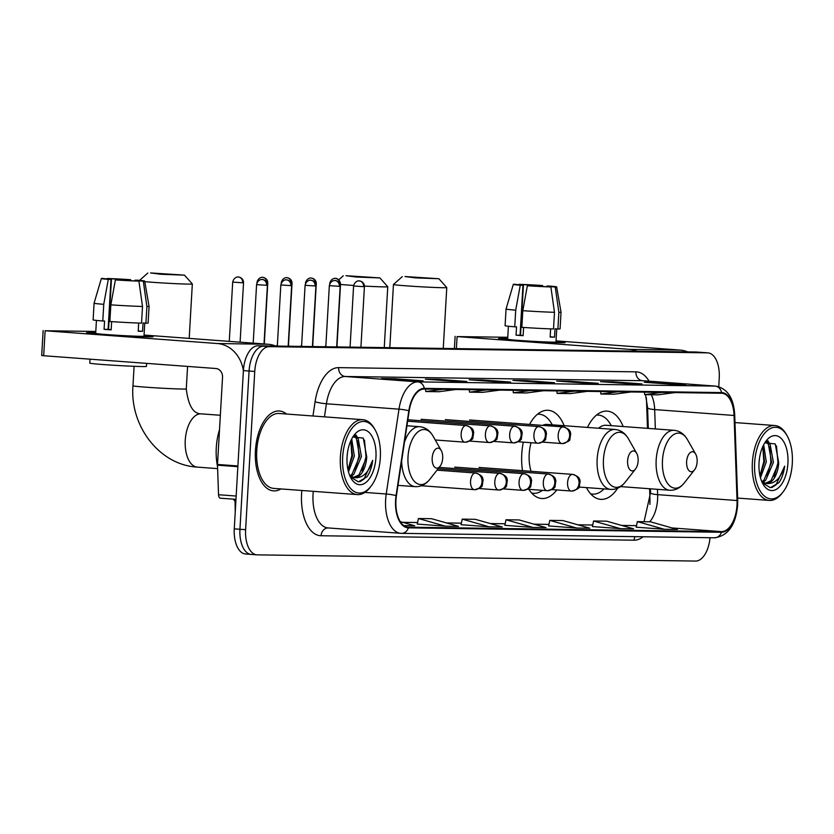 <?xml version="1.0" encoding="UTF-8"?>
<svg xmlns="http://www.w3.org/2000/svg" width="834" height="834" viewBox="0 0 834 834"><rect width="100%" height="100%" fill="white"/><g stroke="black" fill="none" stroke-linecap="round" stroke-linejoin="round"><path stroke-width="1.25" d="M564.159 425.705A44.233 23.175 94.2 0 0 548.24 410.297A44.233 23.175 94.2 0 0 529.538 424.423M523.314 442.145A44.233 23.175 94.2 0 0 521.771 454.071A44.233 23.175 94.2 0 0 522.511 470.678M623.165 426.539A44.233 23.175 94.2 0 0 607.256 411.131A44.233 23.175 94.2 0 0 587.449 427.425M647.486 428.342L646.558 401.707A33.381 17.493 94.2 0 0 646.235 397.297M649.863 504.414A33.381 17.493 94.2 0 0 649.947 498.44L649.603 488.745M528.902 489.339A44.233 23.175 94.2 0 0 541.693 498.513A44.233 23.175 94.2 0 0 556.82 489.954M586.458 487.609A44.233 23.175 94.2 0 0 600.709 499.347A44.233 23.175 94.2 0 0 617.66 488.203M234.854 500.953A25.03 13.115 -85.8 0 1 233.374 499.159M697.036 352.073A25.03 13.115 94.2 0 0 696.619 352.031A25.03 13.115 94.2 0 0 696.213 352.011L257.977 345.808A25.03 13.115 94.2 0 0 243.403 370.609L234.271 528.85A25.03 13.115 94.2 0 0 245.561 553.995L251.232 554.422A25.03 13.115 94.2 0 0 251.639 554.433M696.619 352.031L702.291 352.448A25.03 13.115 94.2 0 0 701.884 352.438L263.648 346.225A25.03 13.115 94.2 0 0 249.074 371.026L239.942 529.267A25.03 13.115 94.2 0 0 251.232 554.422A25.03 13.115 94.2 0 1 239.942 529.267L249.074 371.026A25.03 13.115 94.2 0 1 263.648 346.225L701.884 352.438A25.03 13.115 94.2 0 1 702.291 352.448A25.03 13.115 94.2 0 1 702.708 352.49M286.51 414.029A40.053 20.986 94.2 0 0 279.411 410.995A40.053 20.986 94.2 0 0 255.433 450.641A40.053 20.986 94.2 0 0 273.479 490.882A40.053 20.986 94.2 0 0 280.954 488.933A40.053 20.986 94.2 0 1 273.479 490.882A40.053 20.986 94.2 0 1 255.433 450.641A40.053 20.986 94.2 0 1 279.411 410.995A40.053 20.986 94.2 0 1 286.51 414.029M736.985 505.164A26.709 13.99 -85.8 0 1 721.431 531.612L408.41 527.182A26.709 13.99 -85.8 0 1 407.972 527.161A26.709 13.99 -85.8 0 1 396.421 495.709L409.192 410.87A26.709 13.99 -85.8 0 1 424.256 389.04L721.535 393.252A26.709 13.99 -85.8 0 1 721.973 393.273A26.709 13.99 -85.8 0 1 734.056 415.468L737.037 500.536A26.709 13.99 -85.8 0 1 736.985 505.164M737.329 505.164A27.376 14.345 94.2 0 0 737.392 500.421L734.41 415.363A27.376 14.345 94.2 0 0 721.566 392.585L424.298 388.373A27.376 14.345 94.2 0 0 408.848 410.745L396.077 495.584A27.376 14.345 94.2 0 0 408.368 527.849L721.4 532.28A27.376 14.345 94.2 0 0 737.329 505.164M417.281 524.075L445.346 526.181L458.481 526.358L431.585 518.706L418.449 518.519L417.281 524.096M718.752 386.663L719.242 378.021A25.03 13.115 94.2 0 0 707.962 352.876A25.03 13.115 94.2 0 0 707.555 352.855L269.319 346.652A25.03 13.115 94.2 0 0 254.745 371.453L245.613 529.684A25.03 13.115 94.2 0 0 256.903 554.839A25.03 13.115 94.2 0 0 257.31 554.86L695.546 561.063A25.03 13.115 94.2 0 0 710.015 537.721M453.706 381.263L425.35 379.157L438.486 379.345L466.842 381.451L453.706 381.263M409.921 380.648L381.565 378.542L394.701 378.73L423.057 380.836L409.921 380.648M585.041 383.129L556.695 381.023L569.82 381.211L598.176 383.306L585.041 383.129M628.826 383.744L600.47 381.638L613.605 381.826L641.961 383.932L628.826 383.744M672.6 384.359L644.255 382.264L657.38 382.441L685.736 384.547L672.6 384.359M497.481 381.889L469.135 379.783L482.261 379.97L510.617 382.066L497.481 381.889M541.266 382.504L512.91 380.398L526.046 380.585L554.401 382.691L541.266 382.504M403.823 525.587L414.707 525.743L400.247 521.625M576.69 528.037L589.826 528.224L562.919 520.562L549.794 520.374L548.616 525.952L576.69 528.037L549.794 520.374M620.465 528.652L633.6 528.839L606.704 521.177L593.568 521L592.401 526.577L620.465 528.652L593.568 521M664.25 529.277L677.385 529.465L650.478 521.803L637.353 521.615L636.175 527.192L664.25 529.277L637.353 521.615M489.131 526.796L502.266 526.984L475.359 519.321L462.224 519.134L461.056 524.711L489.131 526.796L462.224 519.134M532.905 527.422L546.041 527.599L519.144 519.947L506.009 519.759L504.841 525.337L532.905 527.422L506.009 519.759M526.046 380.585L526.004 381.367M553.818 382.681A6.672 5.682 90.8 0 1 554.11 382.681A6.672 5.682 90.8 0 1 554.401 382.691M482.261 379.97L482.219 380.752M510.033 382.066A6.672 5.682 90.8 0 1 510.325 382.055A6.672 5.682 90.8 0 1 510.617 382.066M657.38 382.441L657.338 383.233M685.162 384.537A6.672 5.682 90.8 0 1 685.444 384.537A6.672 5.682 90.8 0 1 685.736 384.547M613.605 381.826L613.563 382.608M641.377 383.921A6.672 5.682 90.8 0 1 641.669 383.921A6.672 5.682 90.8 0 1 641.961 383.932M569.82 381.211L569.778 381.993M597.603 383.306A6.672 5.682 90.8 0 1 597.884 383.296A6.672 5.682 90.8 0 1 598.176 383.306M394.701 378.73L394.659 379.512M422.473 380.825A6.672 5.682 90.8 0 1 422.765 380.815A6.672 5.682 90.8 0 1 423.057 380.836M438.486 379.345L438.444 380.127M466.258 381.44A6.672 5.682 90.8 0 1 466.55 381.44A6.672 5.682 90.8 0 1 466.842 381.451M445.346 526.181L418.449 518.519M530.382 390.541L513.327 392.783L526.462 392.97L543.518 390.729M513.327 392.783L513.098 390.302M574.167 391.167L557.112 393.408L570.247 393.596L587.292 391.354M557.112 393.408L556.883 390.917M617.942 391.782L600.887 394.023L614.022 394.211L631.077 391.97M600.887 394.023L600.657 391.542M661.727 392.407L644.672 394.649L657.807 394.836L674.852 392.595M644.672 394.649L644.442 392.157M486.608 389.926L469.552 392.168L482.688 392.355L499.733 390.114M469.552 392.168L469.323 389.687M442.823 389.311L425.767 391.542L438.903 391.73L455.958 389.488M425.767 391.542L425.538 389.061M503.455 338.5A33.381 0.897 -176.7 0 1 507.687 338.594A33.381 0.897 -176.7 0 0 503.455 338.5A33.381 0.897 -176.7 0 0 498.523 338.729A33.381 0.897 -176.7 0 0 523.429 340.991A33.381 0.897 -176.7 0 0 560.167 342.711A33.381 0.897 -176.7 0 1 522.689 340.939A33.381 0.897 -176.7 0 1 498.492 338.687A33.381 0.897 -176.7 0 1 503.455 338.5M556.007 341.387A33.381 0.897 -176.7 0 1 565.098 342.566A33.381 0.897 -176.7 0 1 560.167 342.711A33.381 0.897 -176.7 0 0 565.139 342.524A33.381 0.897 -176.7 0 0 556.007 341.387M687.706 351.896A33.381 28.419 -89.2 0 0 680.117 350.082L556.038 340.877M636.926 351.177A33.381 28.419 -89.2 0 0 629.326 349.363L457.084 336.582L456.396 348.622M507.76 337.29L457.084 336.582M520.562 334.622L523.45 284.655L539.911 285.499L539.869 286.343M546.968 286.656L547 286.02L551.649 286.594L550.878 286.969L554.474 312.302L553.515 328.961A27.543 0.74 -176.7 0 1 521.844 327.335L522.803 310.686L527.359 285.739L550.878 286.948A21.694 0.584 -176.7 0 1 527.359 285.739M556.726 328.94L555.976 342.003A24.196 0.646 -176.7 0 1 552.369 342.128A24.196 0.646 -176.7 0 1 525.191 340.845A24.196 0.646 -176.7 0 1 507.656 339.209L508.396 326.24M547 286.02L549.7 286.062A21.694 0.584 -176.7 0 1 556.643 286.886L561.032 312.208L560.073 328.867A27.543 0.74 -176.7 0 1 557.894 329.023L555.017 328.815L554.537 337.144A24.196 0.646 -176.7 0 1 552.661 337.134A24.196 0.646 -176.7 0 1 550.159 337.082L550.628 328.877M523.147 335.466L520.082 335.226L522.96 285.259L520.27 285.218L515.714 310.154L514.755 326.813L516.527 326.834L516.048 335.164A24.196 0.646 -176.7 0 0 523.137 335.695L523.616 327.46M514.755 326.813A27.543 0.74 -176.7 0 1 505.091 325.698L506.05 309.039A27.543 0.74 -176.7 0 1 506.05 309.028A27.543 0.74 -176.7 0 0 515.714 310.154M557.894 329.023L558.853 312.364L555.256 287.011L550.899 286.688M561.032 312.208A27.543 0.74 -176.7 0 1 558.853 312.364M554.474 312.302A27.543 0.74 -176.7 0 1 522.803 310.686M556.643 286.886A21.694 0.584 -176.7 0 1 555.256 287.011M520.27 285.218A21.694 0.584 -176.7 0 1 513.317 284.384A21.694 0.584 -176.7 0 1 514.703 284.269L519.05 284.853M522.96 285.259L519.071 284.592M523.45 284.655L519.019 284.582M519.082 284.331A21.694 0.584 -176.7 0 1 542.611 285.53L539.911 285.499M542.673 286.479L542.611 285.53M554.537 337.144L550.179 336.821M520.082 335.226L516.048 335.164M754.645 462.818A35.883 18.807 94.2 0 0 763.11 494.896A35.883 18.807 94.2 0 0 782.918 492.154A35.883 18.807 94.2 0 0 792.3 463.35A35.883 18.807 94.2 0 0 787.108 435.723A35.883 18.807 94.2 0 0 767.353 430.542A35.883 18.807 94.2 0 0 754.645 462.818M787.108 435.723L786.316 434.347A37.551 19.682 94.2 0 0 774.838 425.528A37.551 19.682 94.2 0 0 752.351 462.703A37.551 19.682 94.2 0 0 769.282 500.431A37.551 19.682 94.2 0 0 781.938 493.394L782.918 492.154M759.409 458.867L759.023 462.891A27.543 14.428 94.2 0 0 763.068 484.168A27.543 14.428 94.2 0 0 778.205 488.026A27.543 14.428 94.2 0 0 787.921 463.287A27.543 14.428 94.2 0 0 781.458 438.705A27.543 14.428 94.2 0 0 766.29 440.696A27.543 14.428 94.2 0 0 759.023 462.88M763.673 444.783L766.31 461.9L760.462 477.746M762.839 446.492L764.538 461.765L759.972 475.787M766.269 441.666L770.147 444.397L773.399 462.422L765.706 480.29L762.714 482.281M765.8 441.989L768.375 444.272L771.627 462.286L763.934 480.155L761.869 481.687M762.307 482.719L770.335 487.702L778.883 482.73C781.885 478.403 783.814 472.878 784.669 466.164C780.707 478.445 774.671 484.22 766.571 483.48A20.86 10.936 94.2 0 0 778.716 462.818L771.023 480.686L765.31 483.345M766.571 483.48L761.807 481.645M778.716 462.818L775.266 443.949L764.799 442.812M784.669 466.164L775.964 484.898L771.867 487.546M776.464 445.94L777.986 462.62L774.171 476.787M767.343 441.092L768.114 442.437M769.761 446.638L770.897 462.088L767.082 476.266M763.683 481.791L763.089 482.511M762.808 446.576L763.808 461.567L759.993 475.734M768.02 440.842L769.574 443.709M405.001 276.544L415.342 277.868L438.913 278.744L405.001 276.544M438.913 278.744L446.763 287.542A26.709 0.719 -176.7 0 1 446.774 287.563A26.709 0.719 -176.7 0 1 442.802 287.709A26.709 0.719 -176.7 0 1 412.809 286.291A26.709 0.719 -176.7 0 1 393.45 284.488A26.709 0.719 -176.7 0 1 393.471 284.467L402.269 276.627M686.622 461.682A10.018 5.244 94.2 0 0 688.988 470.637A10.018 5.244 94.2 0 0 694.514 469.876A10.018 5.244 94.2 0 0 697.13 461.838A10.018 5.244 94.2 0 0 695.681 454.123A10.018 5.244 94.2 0 0 690.166 452.674A10.018 5.244 94.2 0 0 686.622 461.682M590.628 493.822A39.636 20.767 94.2 0 0 592.547 494.135A39.636 20.767 94.2 0 0 604.004 488.912M611.332 425.653L610.061 423.578A39.636 20.767 94.2 0 0 598.416 415.071A39.636 20.767 94.2 0 0 596.477 415.103M620.559 486.587L669.712 490.236A30.045 15.742 94.2 0 1 656.17 460.055A30.045 15.742 94.2 0 1 674.153 430.323L606.203 425.277A30.045 15.742 94.2 0 0 598.562 428.249M345.985 275.7L356.327 277.034L379.908 277.91L345.985 275.7M379.908 277.91L387.747 286.708A26.709 0.719 -176.7 0 1 387.758 286.729A26.709 0.719 -176.7 0 1 383.786 286.875A26.709 0.719 -176.7 0 1 364.427 286.093M353.658 285.447A26.709 0.719 -176.7 0 1 340.522 284.457M627.606 460.848A10.018 5.244 94.2 0 0 629.972 469.803A10.018 5.244 94.2 0 0 635.498 469.031A10.018 5.244 94.2 0 0 638.114 460.993A10.018 5.244 94.2 0 0 636.665 453.289A10.018 5.244 94.2 0 0 631.161 451.84A10.018 5.244 94.2 0 0 627.606 460.848M531.07 442.729A30.045 15.742 94.2 0 0 529.204 454.176A30.045 15.742 94.2 0 0 531.039 471.304M531.612 492.988A39.636 20.767 94.2 0 0 533.531 493.301A39.636 20.767 94.2 0 0 542.423 490.35M552.316 424.819L551.045 422.744A39.636 20.767 94.2 0 0 539.4 414.237A39.636 20.767 94.2 0 0 537.461 414.269M579.077 487.056L610.696 489.402A30.045 15.742 94.2 0 1 597.154 459.221A30.045 15.742 94.2 0 1 615.138 429.479L547.187 424.443A30.045 15.742 94.2 0 0 542.559 425.382M150.547 272.937L160.889 274.261L184.47 275.137L150.547 272.937M184.47 275.137L192.32 283.935A26.709 0.719 -176.7 0 1 192.331 283.956A26.709 0.719 -176.7 0 1 188.348 284.102A26.709 0.719 -176.7 0 1 144.782 281.663M432.179 458.085A10.018 5.244 94.2 0 0 434.535 467.03A10.018 5.244 94.2 0 0 440.071 466.269A10.018 5.244 94.2 0 0 442.687 458.231A10.018 5.244 94.2 0 0 441.238 450.527A10.018 5.244 94.2 0 0 435.723 449.078A10.018 5.244 94.2 0 0 432.179 458.085M336.769 345.286L337.614 346.934M312.51 344.942L313.355 346.59M288.262 344.598L289.096 346.246M91.49 332.672A33.381 0.897 -176.7 0 1 95.722 332.766A33.381 0.897 -176.7 0 0 91.49 332.672A33.381 0.897 -176.7 0 0 86.548 332.891A33.381 0.897 -176.7 0 1 91.49 332.672M144.042 335.549A33.381 0.897 -176.7 0 1 153.133 336.728A33.381 0.897 -176.7 0 1 148.202 336.873A33.381 0.897 -176.7 0 1 111.464 335.153A33.381 0.897 -176.7 0 1 86.548 332.891A33.381 0.897 -176.7 0 0 110.713 335.101A33.381 0.897 -176.7 0 0 148.202 336.873A33.381 0.897 -176.7 0 0 153.164 336.696A33.381 0.897 -176.7 0 0 144.042 335.549M275.741 346.058A33.381 28.419 -89.2 0 0 268.152 344.254L144.073 335.049M243.392 370.682A33.381 28.419 -89.2 0 0 217.361 343.535L45.119 330.754L43.681 355.732L215.923 368.513A8.34 7.099 90.8 0 1 222.532 377.375L217.507 464.455L237.898 465.966M95.795 331.463L45.119 330.754M43.681 355.732L41.7 355.524L43.139 330.545M220.426 498.2L235.98 499.347L220.489 498.2A4.17 2.189 -85.8 0 1 220.426 498.2A4.17 2.189 -85.8 0 1 218.539 494.729L217.497 465.174A4.17 2.189 -85.8 0 1 217.507 464.455M108.597 328.784L111.475 278.817L127.946 279.661L127.894 280.516M135.004 280.829L135.035 280.193L139.674 280.766L138.913 281.131L142.51 306.474L141.54 323.133A27.543 0.74 -176.7 0 1 109.88 321.507L110.839 304.848L115.384 279.911L138.913 281.121A21.694 0.584 -176.7 0 1 115.384 279.911M144.762 323.102L144.001 336.165A24.196 0.646 -176.7 0 1 140.404 336.3A24.196 0.646 -176.7 0 1 113.226 335.018A24.196 0.646 -176.7 0 1 95.681 333.381L96.431 320.402M135.035 280.193L137.725 280.224A21.694 0.584 -176.7 0 1 144.678 281.048L149.067 306.37L148.108 323.029A27.543 0.74 -176.7 0 1 145.919 323.196L143.052 322.977L142.572 331.307A24.196 0.646 -176.7 0 1 140.685 331.296A24.196 0.646 -176.7 0 1 138.194 331.244L138.663 323.039M111.183 329.638L108.107 329.388L110.995 279.421L108.295 279.38L103.75 304.327L102.79 320.986L104.563 321.007L104.083 329.336A24.196 0.646 -176.7 0 0 111.172 329.857L111.641 321.632M146.617 363.374L146.44 366.387A28.377 0.761 -176.7 0 1 142.218 366.543A28.377 0.761 -176.7 0 1 110.359 365.042A28.377 0.761 -176.7 0 1 89.791 363.124L90.02 359.173M102.79 320.986A27.543 0.74 -176.7 0 1 93.116 319.86L94.075 303.201A27.543 0.74 -176.7 0 0 103.75 304.327M145.919 323.196L146.888 306.537L143.292 281.173L138.934 280.849M149.067 306.37A27.543 0.74 -176.7 0 1 146.888 306.537M142.51 306.474A27.543 0.74 -176.7 0 1 110.839 304.848M144.678 281.048A21.694 0.584 -176.7 0 1 143.292 281.173M108.295 279.38A21.694 0.584 -176.7 0 1 101.352 278.556A21.694 0.584 -176.7 0 1 102.738 278.431L107.086 279.015M110.995 279.421L107.096 278.754M111.475 278.817L107.044 278.754M107.117 278.493A21.694 0.584 -176.7 0 1 130.636 279.703L127.946 279.661M130.698 280.641L130.636 279.703M142.572 331.307L138.204 330.983M108.107 329.388L104.083 329.336M342.68 456.98A35.883 18.807 94.2 0 0 351.145 489.058A35.883 18.807 94.2 0 0 370.953 486.316A35.883 18.807 94.2 0 0 380.335 457.522A35.883 18.807 94.2 0 0 375.133 429.896A35.883 18.807 94.2 0 0 355.388 424.714A35.883 18.807 94.2 0 0 342.68 456.98M375.133 429.896L374.351 428.52A37.551 19.682 94.2 0 0 362.863 419.7A37.551 19.682 94.2 0 0 340.387 456.865A37.551 19.682 94.2 0 0 357.306 494.593A37.551 19.682 94.2 0 0 369.973 487.567L370.953 486.316M362.863 419.7L279.223 413.487A37.551 19.682 94.2 0 0 256.747 450.662A37.551 19.682 94.2 0 0 273.667 488.39L357.306 494.593M219.519 429.677A41.721 21.861 94.2 0 0 216.277 447.785A41.721 21.861 94.2 0 0 217.549 466.602M347.444 453.039L347.059 457.063M351.708 438.945L354.346 456.062L348.487 471.919M350.874 440.654L352.573 455.927L347.997 469.949M354.304 435.828L358.182 438.569L361.424 456.584L353.731 474.452L350.749 476.454M353.835 436.151L356.41 438.434L359.652 456.459L351.958 474.327L349.894 475.849M350.332 476.892L358.37 481.864L366.918 476.902C369.921 472.565 371.849 467.05 372.704 460.337C368.743 472.617 362.707 478.382 354.596 477.653A20.86 10.936 94.2 0 0 366.741 456.98L359.047 474.848L353.335 477.507M354.596 477.653L349.842 475.807M375.957 457.459A27.543 14.428 94.2 0 0 369.493 432.867A27.543 14.428 94.2 0 0 354.325 434.868A27.543 14.428 94.2 0 0 347.059 457.042A27.543 14.428 94.2 0 0 351.093 478.33A27.543 14.428 94.2 0 0 366.241 482.198A27.543 14.428 94.2 0 0 375.957 457.459M366.741 456.98L363.29 438.111L352.834 436.974M372.704 460.337L363.999 479.07L359.892 481.718M364.5 440.112L366.011 456.782L362.206 470.96M355.378 435.265L356.149 436.599M357.796 440.8L358.922 456.261L355.117 470.428M351.708 475.964L351.114 476.673M350.833 440.738L351.833 455.739L348.028 469.907M356.055 435.014L357.609 437.871M696.213 352.011L707.555 352.855M234.271 528.85L245.613 529.684M243.403 370.609L254.745 371.453M257.977 345.808L269.319 346.652M721.431 531.612L672.079 527.953M649.696 521.792A26.709 13.99 94.2 0 0 657.588 499.274A26.709 13.99 94.2 0 0 657.651 494.645L657.463 489.329M643.129 536.773A41.721 21.861 -85.8 0 1 634.09 540.192L321.069 535.751A8.34 7.099 90.8 0 1 328.189 527.932M321.069 535.751A41.721 21.861 -85.8 0 1 301.574 493.801A41.721 21.861 -85.8 0 1 301.845 490.475M313.292 491.33A33.381 17.493 94.2 0 0 313.042 494.395A33.381 17.493 94.2 0 0 328.085 527.932L400.674 533.312A33.381 17.493 -85.8 0 1 386.225 493.999L398.996 409.16A33.381 17.493 -85.8 0 1 417.834 381.878L715.113 386.09A8.34 7.099 90.8 0 1 721.566 392.585M714.248 537.774A8.34 7.099 -89.2 0 0 714.613 537.784C728.124 535.876 735.796 524.993 737.631 505.123L737.694 500.014A8.34 1.449 178 0 1 737.392 500.421M424.298 388.373A8.34 7.099 -89.2 0 0 417.834 381.878L345.255 376.488A33.381 17.493 94.2 0 0 326.417 403.771L324.447 416.844M408.848 410.745A8.34 1.011 -171.4 0 0 398.996 409.16L326.417 403.771A8.34 1.011 8.6 0 1 315.096 401.738A41.721 21.861 -85.8 0 1 338.646 367.638L635.925 371.849A41.721 21.861 -85.8 0 1 649.071 381.169M734.014 414.394A8.34 1.449 178 0 1 734.712 414.946A8.34 1.449 178 0 1 734.41 415.363M635.925 371.849A8.34 7.099 90.8 0 0 642.524 380.7L715.113 386.09A33.381 17.493 -85.8 0 1 715.666 386.111L643.077 380.721A33.381 17.493 94.2 0 0 642.524 380.7L345.255 376.488A8.34 7.099 90.8 0 1 338.646 367.638M396.077 495.584A8.34 1.011 -171.4 0 0 386.225 493.999L364.865 492.414M401.217 533.343A33.381 17.493 -85.8 0 1 400.674 533.312L401.581 533.353A8.34 7.099 90.8 0 1 401.217 533.343M408.368 527.849A8.34 7.099 90.8 0 1 401.581 533.353L714.613 537.784A8.34 7.099 -89.2 0 0 721.4 532.28M312.958 415.989L315.096 401.738M634.09 540.192A8.34 7.099 90.8 0 1 634.987 536.658M408.41 527.182L407.534 527.119M402.739 522.334L417.605 522.543M446.513 522.96L461.379 523.168M490.298 523.575L505.164 523.783M534.073 524.19L548.939 524.409M577.858 524.815L592.724 525.024L577.785 524.794M621.632 525.43L636.498 525.649L621.559 525.41M737.037 500.536L657.651 494.645A15.022 2.617 -2 0 1 650.541 492.675L650.405 488.807M734.056 415.468L654.669 409.577A26.709 13.99 94.2 0 0 651.323 394.743M655.347 428.926L654.669 409.577A15.022 2.617 -2 0 1 647.57 407.607L645.516 394.659M629.326 349.363L680.117 350.082M674.153 430.323C679.731 430.876 684.151 433.982 687.424 439.612A27.595 14.459 94.2 0 0 672.235 435.629A27.595 14.459 94.2 0 0 662.467 460.441A27.595 14.459 94.2 0 0 668.972 485.117A27.595 14.459 94.2 0 0 684.203 483.011L694.514 469.876M615.138 429.479C620.715 430.042 625.135 433.138 628.409 438.778A27.595 14.459 94.2 0 0 613.219 434.785A27.595 14.459 94.2 0 0 603.451 459.607A27.595 14.459 94.2 0 0 609.956 484.283A27.595 14.459 94.2 0 0 625.187 482.167L635.498 469.031M182.302 389.04A26.709 0.719 3.3 0 0 186.274 388.894C188.317 405.595 193.3 413.914 201.244 413.852A26.709 13.99 -85.8 0 0 200.796 413.831A26.709 13.99 -85.8 0 0 185.252 440.289A26.709 13.99 -85.8 0 0 197.293 467.113C159.252 465.111 129.677 425.653 132.96 385.819A26.709 0.719 3.3 0 0 152.32 387.622A26.709 0.719 3.3 0 0 182.302 389.04M197.731 467.134A26.709 13.99 -85.8 0 1 197.293 467.113L217.622 468.625M406.95 425.767L419.711 426.716C425.277 427.279 429.708 430.375 432.982 436.005A27.595 14.459 94.2 0 0 417.792 432.022A27.595 14.459 94.2 0 0 408.014 456.844A27.595 14.459 94.2 0 0 414.529 481.51A27.595 14.459 94.2 0 0 429.76 479.404L440.071 466.269M401.644 460.993A30.045 15.742 94.2 0 0 415.259 486.639C420.857 486.9 425.694 484.491 429.76 479.404M419.711 426.716A30.045 15.742 94.2 0 0 404.49 442.083M571.478 491.038A8.34 7.099 -89.2 0 0 571.843 491.059A8.34 7.099 -89.2 0 0 579.046 483.24A8.34 7.099 90.8 0 0 572.437 474.39A8.34 4.368 94.2 0 0 567.579 482.646A8.34 4.368 94.2 0 0 571.342 491.038A8.34 4.368 94.2 0 0 571.478 491.038M339.865 284.154L340.543 284.123C339.855 278.191 334.663 278.129 335.81 278.431L335.205 278.389A5.421 4.618 -89.2 0 1 335.435 278.4A5.421 4.618 90.8 0 1 339.74 283.841M547.219 490.694A8.34 7.099 -89.2 0 0 547.584 490.715A8.34 7.099 -89.2 0 0 554.787 482.896A8.34 7.099 90.8 0 0 548.178 474.046A8.34 4.368 94.2 0 0 543.32 482.302A8.34 4.368 94.2 0 0 547.083 490.694A8.34 4.368 94.2 0 0 547.219 490.694M315.617 283.81L316.284 283.779C316.315 281.183 315.064 279.359 312.562 278.306L310.946 278.045A5.421 4.618 -89.2 0 1 311.186 278.056A5.421 4.618 90.8 0 1 315.492 283.497M522.97 490.35A8.34 7.099 -89.2 0 0 523.325 490.371A8.34 7.099 -89.2 0 0 530.539 482.552A8.34 7.099 90.8 0 0 523.929 473.702A8.34 4.368 94.2 0 0 519.071 481.969A8.34 4.368 94.2 0 0 522.835 490.35A8.34 4.368 94.2 0 0 522.97 490.35M291.358 283.466L292.036 283.435C292.056 280.839 290.816 279.025 288.303 277.972L286.698 277.701A5.421 4.618 -89.2 0 1 286.927 277.712A5.421 4.618 90.8 0 1 291.233 283.153M498.711 490.006A8.34 7.099 -89.2 0 0 499.076 490.027A8.34 7.099 -89.2 0 0 506.28 482.208A8.34 7.099 90.8 0 0 499.67 473.358A8.34 4.368 94.2 0 0 494.812 481.625A8.34 4.368 94.2 0 0 498.576 490.006A8.34 4.368 94.2 0 0 498.711 490.006M267.109 283.122L267.777 283.091C267.808 280.495 266.557 278.681 264.044 277.628L262.439 277.357A5.421 4.618 -89.2 0 1 262.679 277.368A5.421 4.618 90.8 0 1 266.984 282.809M474.463 489.662A8.34 7.099 -89.2 0 0 474.817 489.683A8.34 7.099 -89.2 0 0 482.031 481.864A8.34 7.099 90.8 0 0 475.422 473.014A8.34 4.368 94.2 0 0 470.564 481.281A8.34 4.368 94.2 0 0 474.327 489.662A8.34 4.368 94.2 0 0 474.463 489.662M242.715 282.778L243.528 282.747C243.549 280.161 242.308 278.337 239.796 277.284L238.19 277.013A5.421 4.618 -89.2 0 1 238.42 277.024A5.421 4.618 90.8 0 1 242.715 282.778L232.696 282.121L229.277 341.367M363.614 286.656L364.427 286.625C364.448 284.029 363.207 282.205 360.695 281.152L359.089 280.891A5.421 4.618 -89.2 0 1 359.318 280.902A5.421 4.618 90.8 0 1 363.614 286.656L353.595 285.999L350.072 347.111M562.074 443.563A8.34 7.099 -89.2 0 0 562.439 443.584A8.34 7.099 -89.2 0 0 569.643 435.765A8.34 7.099 90.8 0 0 563.033 426.904A8.34 4.368 94.2 0 0 558.175 435.171A8.34 4.368 94.2 0 0 561.939 443.563A8.34 4.368 94.2 0 0 562.074 443.563M339.365 286.312L340.168 286.281C339.48 280.349 334.288 280.287 335.435 280.589L334.83 280.547A5.421 4.618 -89.2 0 1 335.07 280.558A5.421 4.618 90.8 0 1 339.365 286.312L329.336 285.655L325.813 346.767M537.826 443.219A8.34 7.099 -89.2 0 0 538.18 443.24A8.34 7.099 -89.2 0 0 545.394 435.421A8.34 7.099 90.8 0 0 538.785 426.56A8.34 4.368 94.2 0 0 533.927 434.827A8.34 4.368 94.2 0 0 537.68 443.219A8.34 4.368 94.2 0 0 537.826 443.219M315.106 285.968L315.919 285.937C315.94 283.341 314.699 281.517 312.187 280.464L310.582 280.203A5.421 4.618 -89.2 0 1 310.811 280.214A5.421 4.618 90.8 0 1 315.106 285.968L305.088 285.311L301.564 346.423M513.567 442.875A8.34 7.099 -89.2 0 0 513.932 442.896A8.34 7.099 -89.2 0 0 521.135 435.077A8.34 7.099 90.8 0 0 514.526 426.226A8.34 4.368 94.2 0 0 509.668 434.483A8.34 4.368 94.2 0 0 513.431 442.875A8.34 4.368 94.2 0 0 513.567 442.875M290.858 285.624L291.66 285.593C291.692 282.997 290.441 281.173 287.928 280.12L286.323 279.859A5.421 4.618 -89.2 0 1 286.562 279.87A5.421 4.618 90.8 0 1 290.858 285.624L280.829 284.967L277.305 346.079M489.318 442.531A8.34 7.099 -89.2 0 0 489.673 442.552A8.34 7.099 -89.2 0 0 496.887 434.733A8.34 7.099 90.8 0 0 490.277 425.882A8.34 4.368 94.2 0 0 485.419 434.149A8.34 4.368 94.2 0 0 489.172 442.531A8.34 4.368 94.2 0 0 489.318 442.531M266.599 285.28L267.412 285.249C266.713 279.317 261.532 279.254 262.679 279.557L262.074 279.515A5.421 4.618 -89.2 0 1 262.303 279.526A5.421 4.618 90.8 0 1 266.599 285.28L256.58 284.623L253.202 343.139M465.059 442.187A8.34 7.099 -89.2 0 0 465.424 442.208A8.34 7.099 -89.2 0 0 472.628 434.389A8.34 7.099 90.8 0 0 466.018 425.538A8.34 4.368 94.2 0 0 461.16 433.805A8.34 4.368 94.2 0 0 464.924 442.187A8.34 4.368 94.2 0 0 465.059 442.187M217.361 343.535L268.152 344.254M237.857 466.686L217.497 465.174M218.539 494.729L236.168 496.042M235.24 512.076L235.021 499.285M737.694 500.014L734.712 414.946C733.732 398.006 727.384 388.394 715.666 386.111M256.903 554.839L251.232 554.422M707.962 352.876L702.291 352.448M648.299 428.405L647.57 407.607M650.541 492.675L644.056 521.709M402.666 522.313L417.605 522.522M446.44 522.939L461.39 523.147M490.225 523.554L505.164 523.762M534 524.169L548.949 524.388M541.12 382.493L554.11 382.681M584.895 383.108L597.884 383.296M628.68 383.734L641.669 383.921M672.454 384.349L685.444 384.537M497.335 381.878L510.325 382.055M453.56 381.253L466.55 381.44M409.775 380.638L422.765 380.815M454.405 348.591L455.114 336.373M513.317 284.384L506.05 309.028M737.621 498.075L769.282 500.431M734.983 422.567L774.838 425.528M389.812 347.674L393.45 284.488M669.712 490.236C675.311 490.507 680.137 488.099 684.203 483.011M590.795 494.009L592.547 494.135M596.664 414.946L598.416 415.071M695.681 454.123L687.424 439.612M443.261 348.435L446.774 287.563M343.254 275.793L338.771 279.786M610.696 489.402C616.295 489.673 621.121 487.264 625.187 482.167M531.779 493.175L533.531 493.301M537.649 414.112L539.4 414.237M636.665 453.289L628.409 438.778M384.255 347.601L387.758 286.729M147.827 273.02L139.559 280.38M132.96 385.819L134.086 366.303M397.974 485.357L415.259 486.639M441.238 450.527L432.982 436.005M186.274 388.894L187.577 366.418M189.193 338.396L192.331 283.956M220.343 415.269L201.244 413.852M551.879 489.589L571.843 491.059C577.159 489.464 579.64 488.005 579.307 486.67L580.141 481.082C579.453 479.946 580.745 476.975 572.572 474.39L479.008 467.447M325.906 345.203L325.156 346.756M340.543 284.123L337.019 345.255M329.711 283.497C331.056 277.764 336.102 278.212 334.966 278.389L335.205 278.389M527.63 489.245L547.584 490.715C552.9 489.12 555.392 487.661 555.048 486.326L555.882 480.738C555.194 479.613 556.486 476.631 548.324 474.046L454.749 467.103M301.647 344.859L300.897 346.412M316.284 283.779L312.76 344.911M305.463 283.153C306.797 277.42 311.853 277.868 310.707 278.045L310.946 278.045M503.371 488.901L523.325 490.371C528.652 488.787 531.133 487.317 530.799 485.982L531.633 480.394C530.935 479.269 532.238 476.287 524.065 473.702L439.174 467.405M277.399 344.515L276.638 346.068M292.036 283.435L288.512 344.567M281.204 282.809C282.538 277.076 287.594 277.524 286.458 277.701L286.698 277.701M479.123 488.557L499.076 490.027C504.393 488.443 506.884 486.973 506.54 485.638L507.374 480.05C506.686 478.924 507.979 475.943 499.816 473.358L438.09 468.781M267.777 283.091L264.274 343.962M256.945 282.465C258.29 276.732 263.346 277.18 262.199 277.357L262.439 277.357M421.462 485.742L474.817 489.683C480.144 488.099 482.625 486.629 482.292 485.294L483.126 479.706C482.427 478.58 483.73 475.599 475.557 473.014L437.016 470.157M243.528 282.747L240.098 342.169M232.696 282.121C234.031 276.388 239.087 276.836 237.951 277.013L238.19 277.013M542.486 442.114L562.439 443.584C567.756 441.989 570.247 440.529 569.903 439.195L570.737 433.597C570.049 432.471 571.342 429.5 563.169 426.914L469.605 419.971M364.427 286.625L360.924 347.267M353.595 285.999C354.93 280.266 359.986 280.714 358.849 280.891L359.089 280.891M518.227 441.77L538.18 443.24C543.497 441.645 545.989 440.185 545.655 438.851L546.489 433.263C545.79 432.127 547.094 429.156 538.92 426.57L445.356 419.627M340.168 286.281L336.675 346.923M329.336 285.655C330.681 279.922 335.737 280.37 334.59 280.547L334.83 280.547M493.978 441.426L513.932 442.896C519.248 441.301 521.74 439.841 521.396 438.507L522.23 432.919C521.542 431.793 522.835 428.812 514.661 426.226L421.097 419.283M315.919 285.937L312.416 346.579M305.088 285.311C306.422 279.578 311.478 280.026 310.331 280.203L310.582 280.203M469.719 441.082L489.673 442.552C494.989 440.957 497.481 439.497 497.137 438.163L497.981 432.575C497.283 431.449 498.586 428.467 490.413 425.882L407.847 419.763M291.66 285.593L288.168 346.235M280.829 284.967C282.173 279.234 287.23 279.682 286.083 279.859L286.323 279.859M435.233 439.987L465.424 442.208C470.741 440.623 473.232 439.153 472.888 437.819L473.722 432.231C473.034 431.105 474.327 428.123 466.154 425.538L407.638 421.201M267.412 285.249L264.024 343.942M256.58 284.623C257.914 278.89 262.971 279.338 261.824 279.515L262.074 279.515M101.352 278.556L94.075 303.201"/></g></svg>

